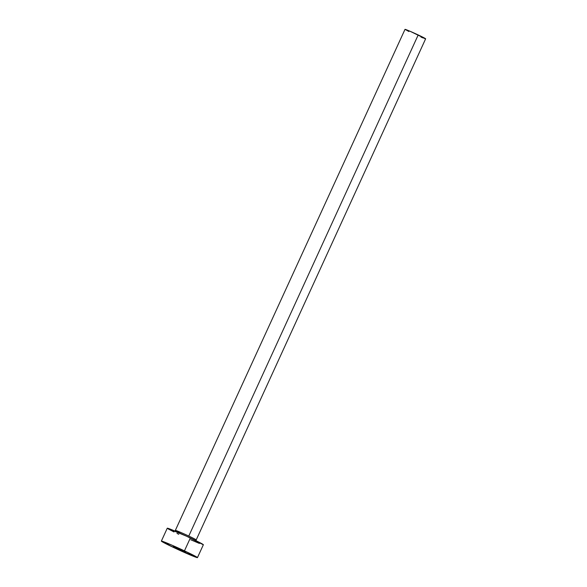 <?xml version="1.0" encoding="UTF-8"?>
<svg xmlns="http://www.w3.org/2000/svg" width="587" height="587" viewBox="0 0 587 587"><rect width="100%" height="100%" fill="white"/><g stroke="black" fill="none" stroke-linecap="round" stroke-linejoin="round"><path stroke-width="0.88" d="M177.685 548.845L177.898 548.39L177.685 548.845L185.353 552.154L181.141 549.872L185.602 552.191L173.224 546.526L177.685 548.845M179.571 532.673A11.344 0.433 24.6 0 1 175.586 530.465A11.344 0.433 24.6 0 1 188.779 536.048A11.344 0.433 24.6 0 1 196.19 539.923M175.616 530.45A11.344 0.433 24.6 0 1 188.779 536.048A11.344 0.433 24.6 0 1 196.212 539.908L425.634 38.808A11.344 0.433 -155.4 0 0 418.201 34.941L188.779 536.048L418.201 34.941A11.344 0.433 -155.4 0 0 405.008 29.365L175.029 531.088M197.459 557.621L203.359 544.743A19.848 0.763 -155.4 0 0 190.349 537.978L184.45 550.855L190.349 537.978A19.848 0.763 -155.4 0 0 167.266 528.212L161.366 541.097A19.848 0.763 24.6 0 1 184.45 550.855A19.848 0.763 24.6 0 1 197.459 557.621A19.848 0.763 24.6 0 1 174.376 547.862A19.848 0.763 24.6 0 1 161.366 541.097M167.324 528.183L186.871 536.357L203.293 544.765M199.397 543.437L190.753 539.761M178.822 534.295L176.988 533.414M174.023 531.969L168.102 528.865M174.376 547.862L161.469 541.251L170.722 544.648L187.737 552.418L197.393 557.65L174.376 547.862M181.141 549.872L173.246 546.519L181.141 549.872M408.875 31.515L405.045 29.35L410.357 31.397L425.597 38.823M425.23 38.749L424.474 38.493M423.374 38.067L420.974 37.069M196.109 540.744L196.212 539.908"/></g></svg>
